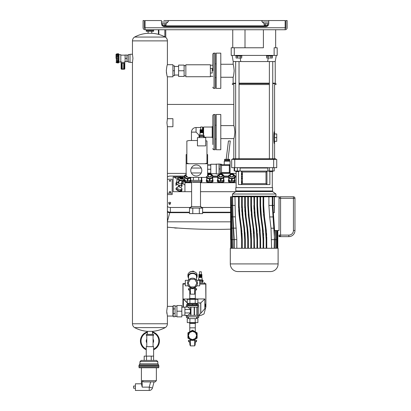 <?xml version="1.0" encoding="UTF-8"?>
<svg xmlns="http://www.w3.org/2000/svg" width="411" height="411" viewBox="0 0 411 411"><rect width="100%" height="100%" fill="white"/><g stroke="black" fill="none" stroke-linecap="round" stroke-linejoin="round"><path stroke-width="0.62" d="M167.4 104.44L233.823 104.44M242.403 173.401L241.452 173.401M236.12 173.401L221.508 173.401M210.756 173.401L207.627 173.401M186.142 173.401L167.4 173.401M275.658 47.768L275.658 29.746L263.4 29.746L263.4 47.768L234.28 47.768L245.007 47.768L245.007 29.746L232.749 29.746L232.749 47.768M235.811 55.428L235.811 56.045L241.945 56.045L241.945 55.428M237.46 56.045L237.46 58.002L241.709 58.002L241.709 56.045M240.291 56.045L240.291 58.002M236.048 56.045L236.048 58.002L237.46 58.002M266.462 55.428L266.462 56.045L272.591 56.045L272.591 55.428M268.111 56.045L268.111 58.002L272.359 58.002L272.359 56.045M270.941 56.045L270.941 58.002M266.698 56.045L266.698 58.002L268.111 58.002M285.147 29.746L285.147 27.753L145.073 27.753L145.073 29.746L285.147 29.746A1.993 1.993 0 0 0 287.135 27.753L287.135 20.55L285.912 20.55L285.912 27.753A0.765 0.765 0 0 1 285.147 28.518M145.073 28.518A0.765 0.765 0 0 1 144.307 27.753L144.307 20.55L143.079 20.55L143.079 27.753A1.993 1.993 0 0 0 145.073 29.746M285.147 27.753L285.147 20.55L268.748 20.55L268.748 23.617A3.067 3.067 -0 0 1 265.681 26.679L164.539 26.679A3.067 3.067 -0 0 1 161.472 23.617L161.472 20.55L145.073 20.55L145.073 27.753M161.883 25.148L162.617 25.148L162.622 24.398A1.228 1.228 87.4 0 0 162.617 24.311A1.228 0.611 90 0 0 162.617 24.398L162.617 25.148L164.919 25.148L164.919 24.398A1.228 0.617 90 0 0 164.919 24.311A1.228 1.228 91.8 0 0 164.919 24.398L164.919 25.148L166.07 25.148L166.07 24.311A1.228 0.617 90 0 0 166.07 24.398L166.07 24.398A1.228 0.617 -90 0 1 166.07 24.311L166.07 23.617L161.472 23.617L166.198 23.617L167.822 22.05C168.587 21.429 168.515 20.925 167.601 20.55L262.922 20.55M264.458 168.027L264.458 167.673M165.761 37.411L165.761 29.746L158.405 29.746L158.405 34.334M242.403 182.15A2.682 2.04 180 0 1 241.452 181.898M241.452 178.513A2.913 2.214 0 0 0 242.403 178.744M242.403 174.367A1.608 1.223 0 0 0 242.028 174.48A1.608 1.223 0 0 0 241.452 174.886M241.452 176.221A1.608 1.223 0 0 0 242.403 176.74M242.403 174.567A1.608 1.223 0 0 0 242.028 174.68A1.608 1.223 0 0 0 241.452 175.086M241.452 180.84L242.403 181.256M241.452 178.646L242.403 179.068M241.452 182.463L242.403 182.463M234.445 180.254A2.682 2.04 180 0 1 231.763 182.176A2.682 2.04 180 0 1 229.086 180.254M228.865 176.35A2.913 2.214 0 0 0 228.855 176.55A2.913 2.214 0 0 0 233.16 178.492A2.913 2.214 0 0 0 234.676 176.55A2.913 2.214 0 0 0 234.666 176.35M230.992 174.48A1.608 1.223 0 0 0 230.155 175.554A1.608 1.223 0 0 0 232.539 176.627A1.608 1.223 0 0 0 233.376 175.554A1.608 1.223 0 0 0 230.992 174.48M233.371 175.651A1.608 1.223 0 0 0 230.992 174.68A1.608 1.223 0 0 0 230.16 175.651M234.327 174.983L234.83 175.461L234.83 179.833L234.542 180.213L234.542 178.02L232.056 179.114L228.989 178.02L228.701 175.461L229.204 174.983M228.701 177.639L228.989 180.213L231.475 181.302L234.542 180.213M232.405 174.629A2.605 1.978 -0 0 0 231.126 174.629M228.989 180.213L228.989 178.02M231.475 181.302L231.475 179.114M232.056 181.302L232.056 179.114M234.83 177.639L234.542 178.02M234.095 182.72L235.138 181.354L234.83 179.515M228.701 179.515L228.393 180.357L230.33 182.463L233.201 182.463L235.138 180.357M233.705 182.72L233.705 182.243M233.201 182.72L233.201 182.463M228.393 180.357L228.393 181.354L229.436 182.72M230.33 182.72L230.33 182.463M229.826 182.72L229.826 182.243M223.409 180.254A2.682 2.04 180 0 1 220.733 182.176A2.682 2.04 180 0 1 218.056 180.254M217.83 176.35A2.913 2.214 0 0 0 217.82 176.55A2.913 2.214 0 0 0 222.125 178.492A2.913 2.214 0 0 0 223.641 176.55A2.913 2.214 0 0 0 223.63 176.35M219.962 174.48A1.608 1.223 0 0 0 219.125 175.554A1.608 1.223 0 0 0 221.503 176.627A1.608 1.223 0 0 0 222.341 175.554A1.608 1.223 0 0 0 219.962 174.48M222.336 175.651A1.608 1.223 0 0 0 219.962 174.68A1.608 1.223 0 0 0 219.13 175.651M223.291 174.983L223.795 175.461L223.795 179.833L223.507 180.213L223.507 178.02L221.02 179.114L217.958 178.02L217.666 175.461L218.174 174.983M217.666 177.639L217.958 180.213L220.44 181.302L223.507 180.213M221.37 174.629A2.605 1.978 -0 0 0 220.09 174.629M217.958 180.213L217.958 178.02M220.44 181.302L220.44 179.114M221.02 181.302L221.02 179.114M223.795 177.639L223.507 178.02M223.065 182.72L224.103 181.354L223.795 179.515M217.666 179.515L217.357 180.357L219.299 182.463L222.166 182.463L224.103 180.357M222.67 182.72L222.67 182.243M222.166 182.72L222.166 182.463M217.357 180.357L217.357 181.354L218.4 182.72M219.299 182.72L219.299 182.463M218.796 182.72L218.796 182.243M212.374 180.254A2.682 2.04 180 0 1 209.697 182.176A2.682 2.04 180 0 1 207.021 180.254M206.784 176.55L206.784 176.514A2.913 2.214 0 0 0 206.784 176.55A2.913 2.214 0 0 0 211.095 178.492A2.913 2.214 0 0 0 212.61 176.55A2.913 2.214 0 0 0 212.595 176.35M208.927 174.48A1.608 1.223 0 0 0 208.089 175.554A1.608 1.223 0 0 0 210.468 176.627A1.608 1.223 0 0 0 211.305 175.554A1.608 1.223 0 0 0 208.927 174.48M211.3 175.651A1.608 1.223 0 0 0 208.927 174.68A1.608 1.223 0 0 0 208.094 175.651M212.256 174.983L212.764 175.461L212.764 179.833L212.472 180.213L212.472 178.02L209.405 179.114L206.923 178.02L206.63 176.643M206.63 177.639L206.923 180.213L209.405 181.302L212.472 180.213M210.334 174.629A2.605 1.978 -0 0 0 209.06 174.629M206.923 180.213L206.923 178.02M209.405 181.302L209.405 179.114M209.985 181.302L209.985 179.114M212.764 177.639L212.472 178.02M212.03 182.72L213.068 181.354L212.764 179.515M206.63 179.515L206.327 180.357L208.264 182.463L211.131 182.463L213.068 180.357M211.634 182.72L211.634 182.243M211.131 182.72L211.131 182.463M206.327 180.357L206.327 181.354L207.365 182.72M208.264 182.72L208.264 182.463M207.761 182.72L207.761 182.243M201.323 180.388A2.682 2.04 180 0 1 201.143 180.907M201.729 177.403L201.729 179.833L201.436 180.213L201.364 178.055M201.729 177.639L201.436 178.02M200.994 182.72L202.032 181.354L201.729 179.515M200.599 182.72L200.614 182.227M201.143 181.528L202.032 180.357M190.308 180.254A2.682 2.04 180 0 1 187.627 182.176A2.682 2.04 180 0 1 184.95 180.254M184.729 176.35A2.913 2.214 0 0 0 184.719 176.55A2.913 2.214 0 0 0 189.024 178.492A2.913 2.214 0 0 0 190.319 177.403M186.142 175.086A1.608 1.223 0 0 0 186.019 175.554A1.608 1.223 0 0 0 187.257 176.745M186.142 175.286A1.608 1.223 0 0 0 186.024 175.651M190.694 177.403L190.406 180.213L190.406 178.02L187.339 179.114L184.565 177.639L184.565 175.461L185.068 174.983M184.565 177.639L184.852 180.213L187.339 181.302L190.406 180.213M184.852 180.213L184.852 178.02M187.339 181.302L187.339 179.114M187.919 181.302L187.919 179.114M190.694 177.639L190.406 178.02M184.565 179.515L184.256 180.357L186.193 182.463L189.065 182.463L190.971 180.398M189.569 182.72L189.569 182.243M189.959 182.72L190.971 181.395M189.065 182.72L189.065 182.463M184.256 180.357L184.256 181.354L185.299 182.72M186.193 182.72L186.193 182.463M185.69 182.72L185.69 182.243M230.607 229.163A444.414 384.876 -0 0 1 167.4 227.175M230.628 221.832L167.4 221.832M169.055 204.015L169.055 203.204A1.012 0.503 180 0 1 168.659 202.803A1.012 0.503 180 0 1 169.666 202.299A1.012 0.503 180 0 1 170.678 202.803A1.012 0.503 180 0 1 170.282 203.204L170.282 204.015A0.611 0.308 180 0 1 169.666 204.318A0.611 0.308 180 0 1 169.055 204.015M170.282 203.728A1.012 0.503 0 0 0 169.055 203.728M177.249 179.366L174.356 177.208L178.775 177.208M181.919 177.208L184.565 177.208M205.957 177.208L206.63 177.208M212.764 177.208L217.666 177.208M223.795 177.208L228.701 177.208M234.83 177.208L236.12 177.208M184.929 185.109L182.664 183.414M191.613 191.69L173.134 191.69L173.134 176.905L174.356 177.208M167.4 177.218A3.067 1.531 180 0 1 170.375 176.062L184.565 176.062M212.764 176.062L217.666 176.062M223.795 176.062L228.701 176.062M234.83 176.062L236.12 176.062M190.971 207.478L170.375 207.478A3.067 1.531 180 0 1 167.4 206.322M230.602 207.478L201.143 207.478M235.652 191.69L200.501 191.69M173.134 176.905L179.443 176.905M180.932 176.905L184.565 176.905M206.317 176.905L206.63 176.905M212.764 176.905L217.666 176.905M223.795 176.905L228.701 176.905M234.83 176.905L236.12 176.905M191.613 182.72L184.929 182.72L184.929 191.69M242.403 182.72L241.452 182.72M236.12 182.72L200.501 182.72M189.507 212.662L169.758 212.662A3.678 1.839 180 0 1 167.4 212.235M230.602 212.662L202.602 212.662M230.602 212.204L202.602 212.204M189.507 212.204L170.375 212.204A3.067 1.531 180 0 1 167.4 211.043M178.066 228.059L175.738 228.059A2.605 1.305 180 0 1 174.059 227.751M181.78 189.743A3.067 1.464 -160.6 0 1 181.919 190.252A3.067 1.464 -160.6 0 1 181.878 190.493A3.067 1.464 -160.6 0 1 178.744 190.94A3.067 1.464 -160.6 0 1 176.057 188.7A3.067 1.464 -160.6 0 1 176.098 188.459A3.067 1.464 -160.6 0 1 176.648 187.935M178.117 189.05L180.753 189.748L182.073 188.906L180.753 187.359L178.117 186.661L176.797 187.508L178.117 189.05L177.67 190.319L180.306 191.017L180.753 189.748M180.306 191.017L181.626 190.175L182.073 188.906M177.67 190.319L176.35 188.777L176.797 187.508M177.059 181.975L176.684 183.044A2.682 1.284 19.4 0 0 176.648 183.26A2.682 1.284 19.4 0 0 179.273 185.294A2.682 1.284 19.4 0 0 181.739 184.827L182.114 183.763M183.748 179.828L183.568 180.337A2.913 1.392 -160.6 0 1 180.886 180.84A2.913 1.392 -160.6 0 1 178.076 178.4L178.256 177.891A2.913 1.392 -160.6 0 0 181.066 180.331A2.913 1.392 -160.6 0 0 183.748 179.828C183.589 178.102 182.731 177.146 181.179 176.961C180.049 176.499 179.073 176.807 178.256 177.891M181.308 178.913A1.608 0.771 -160.6 0 1 179.751 177.562A1.608 0.771 -160.6 0 1 181.236 177.285A1.608 0.771 -160.6 0 1 182.787 178.631A1.608 0.771 -160.6 0 1 181.308 178.913M179.73 177.696A1.608 0.771 -160.6 0 1 181.143 177.537A1.608 0.771 -160.6 0 1 182.72 178.749M179.802 177.953A2.605 1.248 -160.6 0 1 180.748 178.097A2.605 1.248 -160.6 0 1 182.499 178.908M181.21 184.056L178.466 183.332L179.453 180.537L182.674 181.246L181.693 184.036L181.21 184.056L182.196 181.261M183.774 179.751L184.046 180.362L183.065 183.157L181.693 184.036M177.598 178.662L176.612 181.451L177.598 178.662L179.453 180.537M178.466 183.332L176.612 181.451M177.984 183.059L178.97 180.265M177.598 178.369L178.23 177.963M184.046 180.362L182.674 181.246M182.068 183.907L181.868 185.608L178.934 185.551L176.283 183.881L176.283 182.443L176.961 182.253M179.062 186.913L179.489 185.695M181.421 186.877L181.868 185.608M176.108 185.474L176.56 184.205M178.508 186.764L178.934 185.551M175.831 183.712L176.283 182.443M175.831 185.15L176.283 183.881M181.698 186.697L182.145 185.428M267.597 24.311A1.228 0.617 90 0 1 267.597 24.398L267.592 24.398A1.228 1.228 91.8 0 1 267.597 24.311L267.597 23.617L268.748 23.617L264.021 23.617L262.398 22.05C261.627 21.429 261.699 20.925 262.619 20.55L268.748 20.55M268.337 25.148L264.15 25.148L264.15 24.398A1.228 0.617 -90 0 0 264.15 24.311L264.15 23.617L267.597 23.617M265.295 24.311A1.228 1.228 87.4 0 1 265.3 24.398L265.295 24.398A1.228 0.611 90 0 1 265.295 24.311L265.295 23.617M265.295 24.398L265.295 25.148L265.3 24.398M267.597 24.398L267.597 25.148L267.592 24.398M267.674 25.148L267.674 25.944L264.139 25.944L264.139 26.679M265.347 25.944L265.347 26.679M163.85 20.55L167.601 20.55M162.617 24.311L162.617 23.617M164.919 24.311L164.919 23.617M166.075 26.679L166.075 25.944L162.669 26.042M162.669 25.944L162.545 25.148M164.975 25.944L164.975 26.679M170.786 180.819A0.765 0.385 0 0 0 170.02 180.434A0.765 0.385 0 0 0 169.255 180.819A0.765 0.385 0 0 0 170.02 181.2A0.765 0.385 0 0 0 170.786 180.819M170.786 192.004A0.765 0.385 0 0 0 170.02 191.624A0.765 0.385 0 0 0 169.255 192.004A0.765 0.385 0 0 0 170.02 192.389A0.765 0.385 0 0 0 170.786 192.004M167.4 194.547L172.168 194.547L172.168 179.253L167.4 179.253M167.4 193.201L172.168 193.201M152.476 334.405L152.476 331.338C156.997 330.983 161.256 329.735 165.258 327.603A4.495 4.495 0 0 0 167.4 323.77L167.4 316.049L172.918 316.049L172.918 306.359L167.4 306.359L167.4 126.722L166.933 122.74M166.768 312.478L166.861 313.413M167.4 126.722L172.918 126.722L172.918 118.692L167.4 118.692L167.4 76.806C167.051 76.451 166.691 74.432 166.321 70.754C166.691 67.075 167.051 65.061 167.4 64.702L167.4 40.884A4.495 4.495 0 0 0 165.258 37.052L134.608 37.052A4.495 4.495 0 0 0 132.46 40.884L132.46 54.267L130.01 54.267L130.01 62.415L132.46 62.415L132.46 323.77A4.495 4.495 0 0 0 134.608 327.603C138.605 329.735 142.869 330.983 147.39 331.338L152.476 331.338M167.4 76.806L172.918 76.806L172.918 64.702L167.4 64.702M166.398 72.351L166.553 73.518M147.39 334.405L147.39 331.338M165.258 37.052C161.04 34.807 156.545 33.543 151.772 33.27L151.772 31.277M151.772 33.27L148.094 33.27L148.094 31.277M167.4 316.049L166.717 311.204L167.4 306.359M166.933 122.704L167.4 118.692M132.46 54.267L132.943 58.341L132.46 62.415M165.258 327.603L134.608 327.603M135.404 388.2L133.565 388.2L133.565 386.052L135.404 386.052M156.37 367.768L156.37 380.689L142.191 380.689L143.593 381.911L155.142 381.911L150.621 381.911L149.229 387.126L149.229 390.45L135.404 390.45L135.404 383.797L141.41 383.797L141.41 367.768M142.191 380.689L142.191 387.126L141.41 383.797M158.852 366.694L158.697 367.768L139.082 367.768L139.082 366.848L158.697 366.848L138.928 366.694L158.852 366.694L158.852 365.626L138.928 365.626L138.928 366.694M142.191 387.126L149.229 387.126L152.44 387.984L154.063 381.911M157.762 361.557L157.911 363.792L139.868 363.792L140.017 361.557L157.762 361.557L156.54 360.411L141.24 360.411L144.184 360.411L144.184 356.121L146.537 356.121L146.537 360.411L144.184 360.411M153.596 360.411L153.596 356.121L151.243 356.121L151.243 360.411M146.254 356.121L146.254 346.668L153.611 346.668L153.611 356.121L146.537 356.121M190.75 177.403L190.75 180.388M193.401 177.403L193.401 180.388M198.713 177.403L198.713 180.388M201.364 177.403L201.364 180.388M195.61 322.948L189.45 322.948L189.235 322.656L195.826 322.656L195.287 323.39L189.769 323.39L189.769 331.78M189.45 322.948L189.769 323.39L195.287 323.39L195.287 327.834L189.769 327.834M190.971 208.089L190.971 206.707L201.143 206.707L201.143 208.089M192.286 181.77L190.971 181.77L190.971 180.388L201.143 180.388L201.143 181.77L192.286 181.77M192.631 182.227L200.686 182.227L192.631 182.227M192.785 208.089L189.507 208.089L189.507 213.607L202.602 213.607L202.602 208.089L192.785 208.089L192.785 213.607M199.33 213.607L199.33 208.089M186.861 154.567L186.142 154.567L186.142 175.805L188.043 177.403L205.726 177.403L207.627 175.805L207.627 154.567L206.954 154.567M186.142 163.732L207.627 163.732M204.704 163.732L206.954 163.254L206.954 141.009L205.726 140.737M197.45 140.516L189.091 140.516L186.861 141.009L186.861 163.254L189.111 163.732M201.231 168.053A5.518 5.518 0 0 0 191.346 168.053A5.518 5.518 0 0 0 196.288 176.021A5.518 5.518 0 0 0 201.231 168.053L191.346 168.053M191.346 172.959L201.231 172.959M204.349 135.918L198.832 135.918L199.751 134.998L203.43 134.998L204.349 136.375L198.832 136.375L198.832 135.918M199.751 134.998L200.075 132.696L203.106 132.696L203.106 127.518L202.51 127.518M202.315 131.715L203.106 131.715L203.106 132.208L200.075 132.208L200.075 131.715L202.315 131.715M202.315 130.739L203.106 130.739L203.106 131.227L200.075 131.227L200.075 130.739L202.315 130.739M202.315 129.758L203.106 129.758L203.106 130.246L200.075 130.246L200.075 129.758L202.315 129.758M200.671 129.758L200.671 126.999L202.51 126.999L202.51 129.758M205.726 137.603L197.45 137.603L197.45 145.879L205.726 145.879L205.726 137.603M205.901 306.108L205.438 306.565L205.438 304.037L205.901 304.5L205.901 306.914L204.015 313.942A19.923 19.923 0 0 1 198.698 315.946M185.906 315.381L186.435 316.413M185.325 283.888L183.065 283.888L183.065 283.621L185.325 283.621L182.91 283.775L182.993 307.217M205.747 283.888L205.901 304.5L205.901 283.775L199.731 283.888M183.065 283.888L182.91 304.5M185.325 284.037L182.91 284.042M199.731 284.037L205.901 284.042M204.827 299.049L200.712 302.958L204.827 299.049L204.827 308.764L198.698 315.576M183.373 307.217L183.373 299.049L189.497 298.946M204.724 298.946L195.564 298.946M201.935 281.175L203.152 282.388L199.731 282.403L203.132 282.367M201.909 277.487L198.878 277.487L201.909 277.487L202.233 279.783L203.152 280.703L199.731 280.718M199.731 281.175L203.152 281.165L203.152 280.703M202.233 279.783L198.554 279.783L198.015 280.323M201.313 276.505L198.878 276.505L201.909 276.505L201.313 276.5L201.313 276.022M198.878 276.505L198.878 276.993L201.118 277.004L201.909 276.993L201.909 276.505M201.313 275.524L198.878 275.524L201.909 275.524L201.313 275.519L201.313 275.041M198.878 275.524L198.878 276.017L201.118 276.022L201.909 276.017L201.909 275.524M201.313 274.543L198.878 274.543L201.909 274.543L201.313 274.538L201.313 271.784L199.474 271.784L201.313 271.784M198.878 274.543L198.878 275.036L201.118 275.041L201.909 275.036L201.909 274.543M204.529 283.621L204.529 282.408M189.235 299.254L189.45 298.961L195.61 298.961L195.826 299.29L189.235 299.29L195.826 299.254M189.45 298.961L189.769 298.525L195.287 298.525L195.287 290.885L194.675 290.89M195.61 298.961L195.287 298.525L189.769 298.525L189.769 290.885L189.923 293.243L190.385 293.243M188.474 285.84L188.289 285.84A5.055 5.055 0 0 0 189.769 287.32L189.774 287.14M187.354 315.381L187.354 316.799L197.778 316.799L197.778 315.268L184.904 315.381L184.904 307.027L197.778 307.145L197.778 305.609L187.354 305.609L187.354 307.027M197.316 314.944A0.935 0.935 0 0 1 197.557 315.268M196.628 317.641L198.698 317.641L198.698 304.767L197.876 304.767M187.257 304.767L186.435 304.767L186.435 307.027M197.578 307.145A0.935 0.935 0 0 1 197.316 307.515M186.435 315.381L186.435 317.641L188.505 317.641M195.22 318.638L187.257 318.638L187.257 322.62L197.876 322.62L197.876 318.638L195.22 318.638L195.22 322.62M189.913 318.638L189.913 322.62M195.22 303.313L197.876 303.313L197.876 299.326L195.22 299.326L195.22 303.313L187.257 303.313L187.257 299.326L189.913 299.326L189.913 303.313M195.22 299.326L189.913 299.326M197.876 304.078L187.257 304.078L187.257 304.998L197.876 304.998L197.876 304.078M188.813 304.078L188.813 304.998M192.564 304.078L192.564 304.998M196.319 304.078L196.319 304.998M188.202 307.145L190.37 309.473L184.904 309.473M190.37 309.473L190.37 312.935L184.904 312.935M190.37 312.935L188.202 315.268M197.316 315.268L197.316 307.145L197.316 315.268M196.915 315.268L196.915 307.145M190.647 307.145L190.647 315.268M194.48 315.268L194.48 307.145M192.528 339.784L190.54 339.296L193.298 339.717M190.54 339.465A4.444 4.444 90 0 1 192.528 331.05A4.444 4.444 90 0 1 194.521 339.465M192.143 339.769A4.29 4.29 -90 0 0 196.823 335.494A4.29 4.29 -90 0 0 192.528 331.204A4.29 4.29 -90 0 0 188.238 335.494A4.29 4.29 -90 0 0 192.528 339.784A4.29 4.29 -90 0 0 196.823 335.494A4.29 4.29 -90 0 0 192.528 331.204A4.29 4.29 -90 0 0 190.879 339.455M190.54 339.656L187.93 338.15L187.93 332.838L192.528 330.187L197.126 332.838L197.126 338.15L194.521 339.656M194.521 340.365L194.367 339.373M189.599 338.428L188.382 335.494L189.599 332.561L192.528 331.348L195.461 332.561L196.679 335.494L195.461 338.428L192.528 339.64L189.599 338.428M188.289 285.84L185.325 285.84L185.325 280.323L188.289 280.323A5.055 5.055 0 0 1 188.546 279.968M196.515 279.968A5.055 5.055 0 0 1 196.766 280.323L199.731 280.323L199.731 285.84L196.586 285.84M196.515 277.985A4.598 3.252 180 0 0 197.126 276.367A4.598 3.252 180 0 0 192.528 273.115A4.598 3.252 180 0 0 187.93 276.367A4.598 3.252 180 0 0 188.546 277.985M187.93 276.367L187.93 274.846A4.598 3.252 0 0 1 192.528 271.594A4.598 3.252 0 0 1 197.126 274.846L197.126 276.367M188.546 280.225L188.546 276.367A3.987 2.815 0 0 1 192.528 273.546A3.987 2.815 0 0 1 196.515 276.367L196.515 280.225M197.434 283.081A4.906 4.906 0 0 0 192.528 278.18A4.906 4.906 0 0 0 187.627 283.081A4.906 4.906 0 0 0 192.528 287.988A4.906 4.906 0 0 0 197.434 283.081M194.984 287.33L194.984 288.599L190.077 288.599L190.077 287.33M190.257 287.428L192.528 287.988L194.804 287.428M195.287 287.14L195.287 287.32A5.055 5.055 0 0 0 196.766 285.84M194.742 286.914L190.319 286.914L188.104 283.081L190.319 279.254L194.742 279.254L196.951 283.081L194.742 286.914M194.593 271.943L193.165 271.085L189.831 271.928L189.831 272.216M189.831 271.928L189.743 272.262M193.165 271.085L193.165 271.63M196.946 285.84L196.653 286.01M196.653 280.153L196.946 280.323M188.115 280.323L188.408 280.153M188.408 286.01L188.115 285.84M194.675 294.163L194.675 288.65L190.385 288.65L190.385 294.163L194.675 294.163M190.385 290.89L189.784 290.89L188.469 289.57L190.385 289.57M190.385 288.65L188.469 288.65L188.469 289.57M194.675 289.57L196.592 289.57L196.592 288.65L194.675 288.65M194.675 294.04L195.133 293.243L195.133 290.89L196.592 289.57M194.675 345.877L194.675 340.365L190.385 340.365L190.385 345.877L194.675 345.877M190.385 342.604L189.784 342.604L189.923 344.957L190.385 344.957M190.385 340.365L188.469 340.365L188.469 341.284L189.784 342.604M194.675 341.284L196.592 341.284L196.592 340.365L194.675 340.365M194.675 345.754L195.133 344.957L195.271 342.604L194.675 342.604M153.611 30.512L146.254 30.512L153.611 30.512L153.611 29.746L146.254 29.746L146.254 31.277L153.611 31.277L153.611 30.512M153.072 339.085A3.678 3.678 0 0 1 153.072 342.908M153.611 335.325L146.254 335.325L146.254 334.405L153.611 334.405L153.611 335.325M146.789 342.908A3.678 3.678 0 0 1 146.789 339.085M159.432 340.996A9.499 9.499 0 0 0 152.476 331.841A9.499 9.499 0 0 1 153.611 349.756M140.428 340.996A9.499 9.499 0 0 1 147.39 331.841A9.499 9.499 0 0 0 146.254 349.756M123.742 63.397L123.665 68.93L121.949 68.92A0.308 0.308 90 0 0 122.257 69.223L123.665 69.223A0.308 0.308 -90 0 0 123.968 68.92L123.665 69.223L124.389 68.92L123.968 68.92L124.05 63.397L121.425 63.397L121.533 68.914L122.257 69.223L122.175 63.397M121.872 63.397L121.949 68.92L121.122 68.914L121.831 69.223L121.425 69.223M121.122 68.914L121.122 62.477L124.8 62.477L124.8 68.914L124.389 68.914L124.492 63.397L124.05 63.397M124.086 69.223L121.846 69.223M130.01 54.555L128.324 54.555L128.324 62.128L130.01 62.128M118.666 57.956L118.666 58.727L116.981 58.727L116.981 57.956L118.666 57.956L118.666 57.062L116.981 57.062L116.981 56.353L118.666 56.353L118.666 55.593L116.981 55.593L116.981 55.007L118.666 55.048L118.666 54.54L116.981 54.54L116.981 54.247M118.666 54.247L116.981 54.067L116.981 53.795L118.666 53.795L118.666 54.067M116.03 58.341L116.03 54.355L116.339 54.052L116.339 62.631L116.03 62.328M118.974 54.725L118.974 58.341L118.974 54.601L120.813 54.725L120.813 61.958L118.974 62.082L118.974 58.341L118.974 61.958M122.961 61.034C120.685 61.614 120.685 61.614 122.961 61.034C125.232 61.614 125.232 61.614 122.961 61.034M116.981 54.113L118.666 54.113L118.666 54.54M116.981 55.007L118.666 55.007L118.666 55.593M116.981 56.353L118.666 56.353L118.666 57.062M118.666 59.621L118.666 60.33L116.981 60.33L116.981 59.621L118.666 59.621L118.666 58.727M118.666 61.095L118.666 61.676L116.981 61.676L116.981 61.095L118.666 61.095L118.666 60.33L116.981 60.33M118.666 62.143L118.666 62.57L116.981 62.57L116.981 62.143L118.666 62.143L118.666 61.635L116.981 61.676M118.666 62.616L118.666 62.888L116.981 62.888L116.981 62.616L118.666 62.436M126.942 58.341L126.942 55.033L125.103 55.033L125.103 58.341L126.942 58.341L126.942 61.65L125.103 61.65L125.103 58.341M176.935 311.204L176.935 316.876L181.837 316.876L181.837 311.204L176.935 311.204L176.935 305.532L181.837 305.532L181.837 311.204M173.226 313.49L173.226 316.722L175.065 316.722L175.065 313.49L173.226 313.49L173.226 305.686L175.065 305.686L175.065 308.918L173.226 308.918M175.065 308.918L175.065 313.49M229.847 140.978L228.444 140.978L226.189 159.319M207.627 164.857L210.756 164.857L210.761 164.251L216.278 164.251L216.299 168.972L216.278 173.694L210.761 173.694L210.756 173.088L207.627 173.088M210.761 164.251L210.761 173.694M216.273 164.251L219.037 163.994L219.058 169.409L219.037 173.956L216.278 173.956L216.273 173.694M216.278 163.994L216.278 173.956M210.756 164.857L210.781 169.25L207.627 169.25M210.771 165.135L207.627 165.135M210.781 169.25L210.771 173.088M221.508 173.262L229.317 173.262A0.765 0.765 0 0 0 230.083 172.497L229.323 172.497L229.317 173.262A0.765 0.765 90 0 0 230.083 172.497L230.073 161.158L224.247 161.158L224.247 164.683L229.312 164.683L229.323 165.448L230.083 165.448A0.765 0.765 90 0 0 229.317 164.683L221.508 164.683M230.078 165.412L230.073 164.683L229.312 164.683A0.765 0.765 0 0 1 230.083 165.448L230.083 172.497M220.281 172.959L220.281 173.725L221.503 173.725L221.508 172.959L220.281 172.959L220.281 170.555L220.275 173.879L219.042 173.879L219.053 172.178M221.508 164.991L221.503 164.22L220.281 164.22L220.281 164.991L221.508 164.991L221.508 172.959M220.281 164.991L220.281 170.555M219.053 165.767L219.048 164.071L220.275 164.071L220.281 167.395M221.472 173.725L220.275 173.725M220.275 164.22L221.472 164.22M228.007 160.85L228.007 159.319L228.932 159.319L228.932 160.85L227.17 160.85L227.17 159.319L226.333 159.319L226.333 160.85L225.403 160.85L225.403 159.319L225.552 160.85M228.778 159.319L228.778 160.85M225.552 159.319L226.333 159.319M225.403 160.85L224.56 160.85L224.55 159.319L224.555 160.85L224.55 159.319L225.403 159.319M228.932 160.85L229.77 160.85L229.77 159.319L228.932 159.319M228.007 159.319L227.17 159.319M227.17 160.85L226.333 160.85M224.56 160.85L224.555 159.319M219.058 167.277L219.058 170.673M220.286 168.972L219.058 168.972M275.966 196.175L232.441 196.175L232.441 194.028L275.966 194.028L275.966 196.175M235.811 191.577L235.811 190.966L272.591 190.966L272.591 191.577L235.811 191.577L232.441 194.028M278.108 263.913L278.108 248.28L230.294 248.28L230.294 263.913A7.66 7.66 0 0 0 237.959 271.573L270.448 271.573A7.66 7.66 0 0 0 278.108 263.913L230.294 263.913M273.048 212.687L274.368 212.687L274.368 196.787L279.028 196.787L279.028 230.504L274.543 230.504M231.331 248.28L230.766 196.787L230.843 248.28M230.766 196.787L231.496 248.28M232.338 248.28L231.331 196.787L230.843 196.787M231.331 196.787L232.6 248.28M233.854 248.28L233.854 239.628L232.672 216.936L232.338 196.787L231.496 196.787M232.338 196.787L232.6 196.787L232.955 216.854L234.224 239.628L234.224 248.28M241.637 248.28L241.637 239.628L240.867 228.213L239.346 216.936L238.57 205.443L238.57 196.787L232.6 196.787M238.57 196.787L239.187 196.787L239.187 205.443L239.952 216.854L241.637 229.389L242.249 239.628L242.249 248.28M244.699 248.28L244.699 239.628L243.934 228.213L242.408 216.936L241.637 205.443L241.637 196.787L239.187 196.787M241.637 196.787L242.249 196.787L242.249 205.443L243.019 216.854L244.54 228.131L245.316 239.628L245.316 248.28M247.766 248.28L247.766 239.628L247.001 228.213L245.475 216.936L244.699 205.443L244.699 196.787L242.249 196.787M244.699 196.787L245.316 196.787L245.316 205.443L246.081 216.854L247.607 228.131L248.378 239.628L248.378 248.28M250.833 248.28L250.833 239.628L250.063 228.213L248.542 216.936L247.766 205.443L247.766 196.787L245.316 196.787M247.766 196.787L248.378 196.787L248.378 205.443L249.148 216.854L250.669 228.131L251.445 239.628L251.445 248.28M253.895 248.28L253.895 239.628L253.13 228.213L251.604 216.936L250.833 205.443L250.833 196.787L248.378 196.787M250.833 196.787L251.445 196.787L251.445 205.443L252.21 216.854L254.204 232.379L254.512 248.28M256.962 248.28L256.962 239.628L256.192 228.213L254.204 212.687L253.895 196.787L251.445 196.787M253.895 196.787L254.512 196.787L254.512 205.443L255.277 216.854L256.803 228.131L257.574 239.628L257.574 248.28M260.024 248.28L260.024 239.628L259.259 228.213L257.733 216.936L256.962 205.443L256.962 196.787L254.512 196.787M256.962 196.787L257.574 196.787L257.574 205.443L258.344 216.854L259.865 228.131L260.641 239.628L260.641 248.28M263.091 248.28L263.091 239.628L262.326 228.213L260.8 216.936L260.024 205.443L260.024 196.787L257.574 196.787M260.024 196.787L260.641 196.787L260.641 205.443L261.406 216.854L262.932 228.131L263.703 239.628L263.703 248.28M266.158 248.28L266.158 239.628L265.388 228.213L263.862 216.936L263.091 205.443L263.091 196.787L260.641 196.787M263.091 196.787L263.703 196.787L263.703 205.443L264.473 216.854L265.994 228.131L266.77 239.628L266.77 248.28M271.594 248.28L271.013 228.213L269.678 216.936L268.897 205.443L268.897 196.787L263.703 196.787M268.897 196.787L274.368 196.787M275.807 248.28L275.586 230.504M275.863 230.504L276.064 248.28M277.805 230.504L277.805 248.28L277.79 230.504M241.113 230.201L241.637 239.628L241.637 229.389M274.178 248.28L274.543 229.389L272.801 205.443L274.178 205.443L274.178 196.787M274.543 237.81L274.553 248.28M272.801 196.787L272.801 205.443M275.807 239.628L274.553 239.628L272.293 205.443L272.293 196.787M274.368 212.687L274.178 205.443M277.564 248.28L277.487 230.504M277.579 230.504L277.641 248.28M276.911 248.28L276.762 230.504M276.942 230.504L277.076 248.28M239.223 207.981L239.294 209.749M239.469 212.395L239.546 213.283M239.86 216.16L239.952 216.854M241.555 228.716L241.596 229.045M241.709 230.016L241.874 231.593M242.012 233.248L242.249 239.628M242.29 207.997L242.351 209.651M242.521 212.22L242.644 213.607M242.911 216.047L243.019 216.854M245.023 232.554L245.316 239.628M250.566 232.914L250.494 232.061M248.542 216.936L248.234 214.393M245.357 208.064L245.413 209.543M245.578 212.107L245.691 213.443M247.607 228.131L248.064 232.282M248.069 232.323L248.378 239.628M256.741 233.54L256.577 231.516M254.671 216.936L254.255 213.278M253.977 209.122L253.895 205.443M260.934 212.538L260.995 213.247M262.932 228.131L263.328 231.609M263.446 232.955L263.605 235.544M263.662 236.947L263.703 239.628M263.836 210.191L264.36 215.986M264.412 216.397L264.473 216.854M266.081 228.793L266.374 231.398M266.503 232.852L266.667 235.436M266.729 237.024L266.77 239.628M259.865 228.131L260.204 230.972M253.685 233.618L253.505 231.444M251.604 216.936L251.28 214.193M251.023 211.146L250.833 205.443M239.253 216.232L238.93 213.273M238.858 212.466L238.683 209.785M238.611 208.012L238.57 205.443M240.933 228.696L240.867 228.213M242.305 216.114L242.028 213.602M241.909 212.287L241.74 209.697M241.673 208.002L241.637 205.443M244.417 232.647L243.934 228.213M245.475 216.936L245.079 213.489M244.966 212.163L244.802 209.584M244.74 208.064L244.699 205.443M248.378 205.443L248.835 214.259M250.669 228.131L251.1 231.948M251.188 232.98L251.445 239.628M254.758 211.937L254.861 213.165M256.803 228.131L257.178 231.403M257.358 233.566L257.574 239.628M257.733 216.936L257.276 212.759M257.271 212.734L256.962 205.443M260.024 239.628L259.598 231.095M260.8 216.936L260.379 213.186M260.327 212.61L260.024 205.443M263.05 236.947L262.994 235.585M262.835 233.006L262.716 231.665M263.754 216.104L263.528 214.11M263.374 212.415L263.091 205.443M266.117 237.029L266.056 235.477M265.891 232.909L265.763 231.45M265.46 228.752L265.388 228.213M253.736 228.131L254.106 231.326M251.635 211.162L251.881 214.064M230.602 239.628L230.602 196.787M230.633 222.536L230.602 232.379M230.766 248.28L230.766 239.628M234.969 196.787L235.364 216.854L236.813 239.628L236.813 248.28M272.288 187.642L272.288 171.593L272.899 171.289L269.22 171.289L269.22 170.981M236.12 187.642L236.12 171.593L235.508 170.981M266.955 171.089L266.534 171.089A0.611 0.611 0 0 1 266.004 172.009L242.403 172.009A0.611 0.611 0 0 1 241.874 171.089L241.452 171.089L241.452 184.575L241.874 184.575A0.611 0.611 0 0 1 242.403 183.655L266.004 183.655A0.611 0.611 0 0 1 266.534 184.575L266.955 184.575L266.955 171.089M272.591 191.321L272.591 187.642L235.811 187.642L235.811 191.321L272.591 191.321M240.106 168.027L267.874 168.027M269.863 171.593L269.863 184.575L238.544 184.575L238.544 171.593M239.187 171.089L269.22 171.089M275.658 159.396L275.658 158.78L272.745 158.78L272.745 61.558M232.749 159.396L232.749 158.78L272.745 158.78L272.745 159.396M239.032 159.396L239.032 61.558M235.657 159.396L235.657 61.558M269.375 159.396L269.375 61.558M276.731 159.396L276.731 167.673L276.731 159.396L273.664 159.396L273.664 167.673L276.731 167.673M231.676 167.673L234.743 167.673L234.743 159.396L231.676 159.396L231.676 167.673L231.676 159.396M234.743 159.396L273.664 159.396M234.743 167.673L273.664 167.673M280.564 196.787A1.531 1.531 0 0 0 279.028 198.318A1.531 1.531 0 0 1 280.564 196.787L293.433 196.787L280.564 196.787L280.564 198.318L279.028 198.318L279.028 230.504M279.028 236.633L280.564 236.633L279.028 236.633L279.028 235.102L280.564 235.102L280.564 198.318L293.433 198.318L293.433 196.787A1.531 1.531 0 0 1 294.97 198.318A1.531 1.531 0 0 0 293.433 196.787M294.97 198.318L294.97 230.504L294.97 198.318L293.433 198.318L293.433 230.504A4.598 4.598 0 0 1 288.835 235.102L280.564 235.102L280.564 236.633L279.408 236.109L280.564 236.633L288.835 236.633L280.564 236.633A1.531 1.531 0 0 1 279.028 235.102M288.835 235.102L288.835 236.633A6.129 6.129 0 0 0 294.97 230.504L293.433 230.504M245.007 47.768L245.007 29.746M235.657 83.166L233.129 83.166L233.129 77.253C233.469 76.867 233.808 74.704 234.157 70.754C233.808 66.808 233.469 64.64 233.129 64.255L233.207 61.558L232.133 55.428L233.207 61.558L275.2 61.558L276.269 55.428M234.28 55.428L234.28 47.768L231.213 47.768L231.213 55.428L277.189 55.428L277.189 47.768L274.127 47.768L274.127 55.428M233.207 83.166A0.457 0.457 0 0 1 232.749 83.628A0.457 0.457 0 0 0 232.287 84.085A0.457 0.457 0 0 0 232.749 84.548L233.823 84.548L233.823 125.617C234.167 126.002 234.522 128.17 234.887 132.116C234.522 136.062 234.167 138.23 233.823 138.615L220.794 138.615M212.826 137.68L212.215 137.68L212.215 126.552L212.826 126.552M212.826 148.515A1.228 1.228 0 0 0 214.049 149.738L215.277 149.738L215.277 114.494L214.049 114.494A1.228 1.228 0 0 0 212.826 115.717L212.826 144.528M216.196 149.738L220.794 149.738L220.794 114.494L216.196 114.494L216.196 149.738M215.277 139.01L216.196 139.01M215.277 125.221L216.196 125.221M274.584 158.78L274.584 143.763C273.567 144.143 273.567 131.124 274.584 131.505L274.584 84.548L275.658 84.548A0.457 0.457 0 0 0 276.12 84.085A0.457 0.457 0 0 0 275.658 83.628L272.745 83.628M233.823 158.78L233.823 138.615M272.745 83.166L275.272 83.166L275.2 61.558M210.375 65.236L212.826 65.19L212.826 54.355L212.826 70.754M212.826 87.153A1.228 1.228 0 0 0 214.049 88.38L215.277 88.38L215.277 53.132L214.049 53.132A1.228 1.228 0 0 0 212.826 54.355M216.196 88.38L220.794 88.38L220.794 53.132L216.196 53.132L216.196 88.38M215.277 77.653L216.196 77.653M215.277 63.859L216.196 63.859M212.826 76.318L210.375 76.271M240.132 58.002L240.754 61.558L267.648 61.558L268.275 58.002M269.375 83.166L239.032 83.166M232.749 83.628L235.657 83.628M239.032 83.628L269.375 83.628M232.749 84.548L233.823 84.548M239.032 84.548L269.375 84.548L239.032 84.548M274.584 84.548L275.658 84.548M274.584 131.505L274.584 143.763M274.584 141.312L276.731 141.312L276.731 133.955L274.584 133.955M274.584 137.634L276.731 137.634M269.375 158.78L272.745 158.78M235.657 158.78L239.032 158.78M272.899 170.981L272.591 171.593L271.06 171.593L272.288 171.593M238.878 171.593L235.811 171.593L238.878 171.593L239.187 170.981M239.187 171.289L235.508 171.289M234.589 167.673L234.589 170.981L240.106 170.981L240.106 167.673M237.347 167.673L237.347 170.981M271.06 171.593L269.529 171.593L271.06 171.593M269.467 167.673L269.467 170.981L274.245 170.981L274.245 167.673M272.652 167.673L272.652 170.981M267.874 167.673L267.874 170.981L269.467 170.981M235.811 171.593L236.12 171.593M234.162 167.673L234.162 170.981L234.589 170.981M240.533 167.673L240.533 168.027M210.375 64.779L210.375 76.734L185.854 76.734L185.854 64.779L210.375 64.779M184.107 70.754L184.107 65.087L178.59 65.087L178.59 76.425L184.107 76.425L184.107 70.754L178.59 70.754M172.918 75.66L174.449 75.66L174.449 65.852L172.918 65.852M172.918 70.754L174.449 70.754M210.375 73.04L212.215 73.04L212.215 68.467L210.375 68.467M200.671 127.518L196.057 127.518A4.598 4.598 0 0 0 191.459 132.116L196.057 132.116L199.345 135.404M196.057 127.518L196.057 132.116M203.599 136.853L203.599 136.375M203.599 135.168L203.599 127.03L212.215 127.03M265.223 25.857L164.996 25.857M264.139 26.396L166.075 26.396M265.378 168.027L265.378 167.673M158.862 34.462L158.862 29.746M164.842 36.836L164.842 29.746M242.403 174.069A1.993 1.516 0 0 0 241.843 174.223A1.993 1.516 0 0 0 241.452 174.439M241.452 176.668A1.993 1.516 0 0 0 242.403 177.038M241.452 178.112A2.913 2.214 0 0 0 242.403 178.343M230.812 174.223A1.993 1.516 0 0 0 230.016 176.278A1.993 1.516 0 0 0 232.718 176.884A1.993 1.516 0 0 0 233.515 174.829A1.993 1.516 0 0 0 230.812 174.223M228.855 176.149A2.913 2.214 0 0 0 233.16 178.091A2.913 2.214 0 0 0 234.676 176.149C233.874 173.899 232.467 173.175 230.458 173.971L228.855 176.55M219.777 174.223A1.993 1.516 0 0 0 218.981 176.278A1.993 1.516 0 0 0 221.688 176.884A1.993 1.516 0 0 0 222.479 174.829A1.993 1.516 0 0 0 219.777 174.223M219.69 173.879L217.82 176.149A2.913 2.214 0 0 0 222.125 178.091A2.913 2.214 0 0 0 223.641 176.149L222.654 174.315L220.933 173.725M208.742 174.223A1.993 1.516 0 0 0 207.951 176.278A1.993 1.516 0 0 0 210.653 176.884A1.993 1.516 0 0 0 211.444 174.829A1.993 1.516 0 0 0 208.742 174.223M206.82 176.483A2.913 2.214 0 0 0 211.095 178.091A2.913 2.214 0 0 0 212.61 176.149C211.804 173.899 210.396 173.175 208.387 173.971L207.627 174.434M186.142 174.547A1.993 1.516 0 0 0 185.813 176.18A1.993 1.516 0 0 0 187.647 177.069M186.322 173.971L184.719 176.149A2.913 2.214 0 0 0 189.024 178.091A2.913 2.214 0 0 0 190.031 177.403M167.4 221.483L169.758 212.662M170.375 207.478L170.375 212.204M181.313 179.104A1.993 0.95 -160.6 0 1 179.366 177.619A1.993 0.95 -160.6 0 1 181.225 177.09A1.993 0.95 -160.6 0 1 183.178 178.58A1.993 0.95 -160.6 0 1 181.313 179.104M180.496 177.449A2.605 1.248 -160.6 0 1 180.943 177.542A2.605 1.248 -160.6 0 1 182.279 178.081M268.748 22.05L262.398 22.05M167.822 22.05L161.472 22.05M167.4 40.884L132.46 40.884M167.4 323.77L132.46 323.77M157.911 363.792L158.497 364.901L139.283 364.901L138.928 365.626M205.747 283.621L199.731 283.621L205.747 283.621M187.257 302.933L183.373 299.049M187.38 304.078L187.38 303.313M187.257 302.732L183.47 298.946M197.876 303.056L200.815 303.056L200.815 313.223M200.712 313.336L200.712 302.958L197.876 302.958M187.483 304.078L187.483 303.313M197.008 307.145L197.008 315.268M190.956 315.268L190.956 307.145M194.177 307.145L194.177 315.268M195.133 293.243L194.675 293.243M190.385 341.284L188.469 341.284M195.133 344.957L194.675 344.957M146.254 349.088A8.888 8.888 0 0 1 147.39 332.478M152.476 332.478A8.888 8.888 0 0 1 153.611 349.088M221.508 165.448L229.323 165.448L229.323 172.497L221.508 172.497M271.594 239.628L274.178 239.628M271.013 228.213L274.045 228.213M269.678 216.936L272.93 216.936M268.897 205.443L272.293 205.443M277.076 239.628L277.564 239.628M276.064 239.628L276.911 239.628M231.146 228.131L230.746 228.131M231.331 205.443L230.843 205.443M231.331 239.628L230.843 239.628M231.542 216.854L230.967 216.854M232.04 228.131L231.29 228.131M234.969 205.443L232.6 205.443M232.338 205.443L231.496 205.443M235.364 216.854L232.955 216.854M232.338 239.628L231.496 239.628M232.667 216.854L231.727 216.854M236.279 228.131L233.761 228.131M233.417 228.131L232.277 228.131M236.813 239.628L234.224 239.628M233.854 239.628L232.6 239.628M214.049 88.38L214.049 53.132M214.049 149.738L214.049 114.494M242.403 173.74L241.452 173.992M234.676 176.55L234.676 176.149M217.82 176.55L217.82 176.149M223.641 176.55L223.641 176.149M220.532 173.725L220.275 173.745M212.61 176.55L212.61 176.149M184.719 176.55L184.719 176.149M175.872 189.091L176.098 188.459M181.878 190.493L181.657 191.13M179.751 177.562L179.664 177.819M182.7 178.888L182.787 178.631M265.223 25.148L265.223 25.944M264.15 24.311L264.15 25.148M164.996 25.148L164.996 25.944M148.094 33.27C143.321 33.543 138.826 34.807 134.608 37.052M156.37 380.689L155.142 381.911M149.229 390.45A3.324 3.324 0 0 0 152.44 387.984M158.852 365.626L158.497 364.901M139.283 364.901L139.868 363.792M140.017 361.557L141.24 360.411M195.287 327.834L195.287 331.78M200.686 182.227L201.143 181.77M191.613 206.707L191.613 182.227M200.501 206.707L200.501 182.227M191.428 182.227L190.971 181.77M200.054 136.375L198.832 137.603M202.51 132.696L202.51 132.208M202.51 131.715L202.51 131.227M202.51 130.739L202.51 130.246M200.671 130.739L200.671 130.246M200.671 131.715L200.671 131.227M200.671 132.696L200.671 132.208M203.106 132.696L203.43 134.998M203.121 136.375L204.349 137.603M199.474 277.487L199.474 277.004M199.474 276.505L199.474 276.022M199.474 275.524L199.474 275.041M199.474 274.543L199.474 271.784M201.313 277.487L201.313 277.004M198.878 277.487L198.554 279.783M181.837 307.217L184.904 307.217M196.628 303.313L196.628 304.078M196.628 304.998L196.628 305.609M196.628 316.799L196.628 318.638M188.505 316.799L188.505 318.638M188.505 304.998L188.505 305.609M188.505 303.313L188.505 304.078M181.837 315.191L184.904 315.191M190.54 340.365L190.54 339.296M195.287 288.65L195.287 287.32M190.385 294.04L189.923 293.243M190.385 345.754L189.923 344.957M196.592 341.284L195.271 342.604M153.072 335.325L153.072 346.668M146.789 335.325L146.789 346.668M124.8 68.914L124.492 69.223M128.324 55.141L126.942 55.141M116.981 54.052L116.339 54.052M118.974 62.082L118.666 62.39M125.103 55.125L120.813 55.125M120.813 61.558L121.199 61.558L121.199 62.477M125.103 61.558L124.723 61.558L124.723 62.477M118.974 54.601L118.666 54.298M116.981 62.631L116.339 62.631M128.324 61.542L126.942 61.542M173.226 315.252L172.918 315.252M175.065 316.29L176.935 316.29M175.065 306.118L176.935 306.118M173.226 307.161L172.918 307.161M230.294 140.978L228.043 159.319M229.456 161.158L229.456 160.85M224.863 161.158L224.863 160.85M275.349 196.175L275.349 196.787M272.591 191.577L275.966 194.028M233.052 196.175L233.052 196.787M266.004 172.009L266.004 183.655M242.403 172.009L242.403 183.655M233.129 77.253L220.794 77.253M233.129 64.255L220.794 64.255M275.2 83.166L275.658 83.628M233.823 125.617L220.794 125.617M269.529 171.593L269.22 171.289M185.854 75.845L184.107 75.845M178.59 66.464L174.449 66.464M178.59 75.043L174.449 75.043M185.854 65.668L184.107 65.668M203.948 137.202L212.215 137.202M191.459 140.516L191.459 132.116M203.106 127.518L203.599 127.03"/></g></svg>
